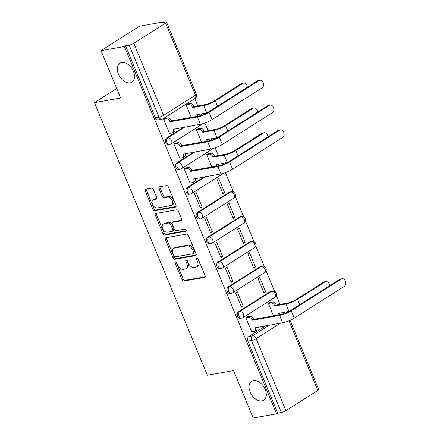 <?xml version="1.0" encoding="UTF-8"?>
<svg xmlns="http://www.w3.org/2000/svg" width="440" height="440" viewBox="0 0 440 440"><rect width="100%" height="100%" fill="white"/><g stroke="black" fill="none" stroke-linecap="round" stroke-linejoin="round"><path stroke-width="0.66" d="M175.511 261.899A1.205 0.786 -122.4 0 0 175.312 261.976A1.205 0.786 -122.4 0 0 175.153 263.137L182.023 279.719A1.722 1.122 -122.4 0 0 183.821 281.078L204.589 277.415A1.722 1.122 -122.4 0 0 204.864 277.305A1.722 1.122 -122.4 0 0 205.095 275.649L198.226 259.061A1.205 0.786 -122.4 0 0 196.966 258.11A1.205 0.786 -122.4 0 0 196.774 258.187A1.205 0.786 -122.4 0 0 196.609 259.347L197.5 261.492A5.516 3.586 -122.4 0 1 196.763 266.8A5.516 3.586 -122.4 0 1 195.877 267.141L194.145 267.449A5.516 3.586 -122.4 0 1 188.386 263.103L187.495 260.959A1.205 0.786 -122.4 0 0 186.236 260.007A1.205 0.786 -122.4 0 0 186.043 260.079A1.205 0.786 -122.4 0 0 185.884 261.239L186.769 263.389A5.516 3.586 -122.4 0 1 186.032 268.697A5.516 3.586 -122.4 0 1 185.147 269.033L183.42 269.341A5.516 3.586 -122.4 0 1 177.656 264.996L176.77 262.851A1.205 0.786 -122.4 0 0 175.511 261.899M176.181 262.097A1.205 0.786 -122.4 0 0 176.281 262.422L183.15 279.01A1.722 1.122 -122.4 0 0 184.948 280.363L205.222 276.788M197.637 258.308A1.205 0.786 -122.4 0 0 197.736 258.632L198.627 260.777L197.5 261.492M186.912 260.205A1.205 0.786 -122.4 0 0 187.006 260.53L187.897 262.675L186.769 263.389M130.141 82.858A11.237 7.309 -122.4 0 0 131.945 82.17A11.237 7.309 -122.4 0 0 132.831 70.037A11.237 7.309 -122.4 0 0 121.71 62.502A11.237 7.309 -122.4 0 0 119.906 63.19A11.237 7.309 -122.4 0 0 119.014 75.323A11.237 7.309 -122.4 0 0 130.141 82.858M261.888 400.934A11.237 7.309 -122.4 0 0 263.692 400.241A11.237 7.309 -122.4 0 0 264.583 388.108A11.237 7.309 -122.4 0 0 253.457 380.578A11.237 7.309 -122.4 0 0 251.653 381.266A11.237 7.309 -122.4 0 0 250.767 393.399A11.237 7.309 -122.4 0 0 261.888 400.934M153.395 189.541A1.722 1.122 -122.4 0 0 151.597 188.183L145.772 189.211A1.722 1.122 -122.4 0 0 145.492 189.316A1.722 1.122 -122.4 0 0 145.266 190.977L152.895 209.396A1.722 1.122 -122.4 0 0 154.693 210.755L175.461 207.086A1.722 1.122 -122.4 0 0 175.736 206.982A1.722 1.122 -122.4 0 0 175.967 205.321L168.339 186.901A1.722 1.122 -122.4 0 0 166.535 185.543L159.5 186.786A1.722 1.122 -122.4 0 0 159.22 186.89A1.722 1.122 -122.4 0 0 158.994 188.551L162.256 196.433A1.722 1.122 -122.4 0 0 164.06 197.791L167.547 197.175A4.609 2.998 -122.4 0 1 172.112 200.266A4.609 2.998 -122.4 0 1 171.749 205.244A4.609 2.998 -122.4 0 1 171.006 205.53L157.339 207.944A4.609 2.998 -122.4 0 1 152.774 204.853A4.609 2.998 -122.4 0 1 153.137 199.876A4.609 2.998 -122.4 0 1 153.879 199.59L156.156 199.188A1.722 1.122 -122.4 0 0 156.431 199.084A1.722 1.122 -122.4 0 0 156.662 197.423L153.395 189.541M276.584 413.87L253.193 418L233.563 370.607L207.356 375.232L94.441 102.641L120.654 98.016L101.019 50.622L124.41 46.492L276.584 413.87L277.706 413.155L281.353 412.511L251.51 340.466A3.509 2.574 -100 0 1 252.445 335.863L269.429 325.083M165.88 237.76A1.722 1.122 -122.4 0 0 165.605 237.864A1.722 1.122 -122.4 0 0 165.374 239.525L173.003 257.945A1.722 1.122 -122.4 0 0 174.801 259.303L195.569 255.635A1.722 1.122 -122.4 0 0 195.844 255.53A1.722 1.122 -122.4 0 0 196.075 253.869L188.447 235.45A1.722 1.122 -122.4 0 0 186.648 234.091L165.88 237.76M162.948 233.668L155.32 215.248A1.722 1.122 -122.4 0 1 155.551 213.593A1.722 1.122 -122.4 0 1 155.826 213.483L176.589 209.82A1.722 1.122 -122.4 0 1 178.393 211.178L181.654 219.06A1.722 1.122 -122.4 0 1 181.429 220.721A1.722 1.122 -122.4 0 1 181.148 220.825L172.728 222.31A1.722 1.122 -122.4 0 0 172.453 222.415A1.722 1.122 -122.4 0 0 172.222 224.076L174.389 229.306A1.722 1.122 -122.4 0 0 176.187 230.665L184.954 229.114A1.205 0.786 -122.4 0 1 186.148 229.922A1.205 0.786 -122.4 0 1 186.054 231.226A1.205 0.786 -122.4 0 1 185.862 231.303L164.747 235.026A1.722 1.122 -122.4 0 1 162.948 233.668L164.076 232.958L156.442 214.533L155.32 215.248M101.019 50.622L139.629 26.131L163.02 22L163.218 22.479M283.866 313.753L283.277 312.334M279.989 304.392L276.32 295.543M274.565 291.302L266.046 270.732M264.291 266.492L255.767 245.922M254.012 241.681L245.493 221.111M243.738 216.871L235.213 196.301M233.459 192.06L225.412 172.639M222.206 164.89L221.617 163.471M218.328 155.535L215.138 147.829M211.931 140.085L211.343 138.661M208.054 130.724L204.859 123.019M201.652 115.275L201.064 113.856M197.774 105.913L194.772 98.659M124.41 46.492L125.538 45.782L129.179 45.139A3.509 0.688 -22.5 0 0 133.782 43.291L165.632 23.084A3.509 0.688 -22.5 0 0 166.529 22.154A3.509 0.688 -22.5 0 0 165.534 22.072L161.893 22.715L163.02 22M277.706 413.155L247.869 341.11A3.509 2.574 -100 0 1 248.798 336.501L265.788 325.727M290.026 320.309L318.703 389.532A3.509 0.688 157.5 0 1 317.807 390.462L285.951 410.668A3.509 0.688 157.5 0 1 281.353 412.511M270.094 302.467L268.356 303.413L273.504 315.843M247.583 316.75L245.845 317.697L251.768 332.007L252.071 331.82M243.183 306.125L237.254 291.814L235.565 292.886L241.494 307.197L243.183 306.125L241.197 306.477M265.694 291.847L259.765 277.53L258.077 278.603L264.006 292.919L265.694 291.847L263.709 292.199M232.909 281.32L226.98 267.003L225.291 268.076L231.22 282.387L232.909 281.32L230.918 281.666M255.42 267.036L249.491 252.72L247.803 253.792L253.732 268.109L255.42 267.036L253.429 267.388M222.629 256.509L216.7 242.193L215.012 243.265L220.941 257.576L222.629 256.509L220.644 256.856M245.141 242.226L239.212 227.915L237.523 228.982L243.452 243.298L245.141 242.226L243.155 242.578M212.355 231.698L206.426 217.382L204.738 218.455L210.667 232.771L212.355 231.698L210.364 232.051M234.867 217.415L228.938 203.104L227.249 204.171L233.178 218.488L234.867 217.415L232.876 217.767M202.076 206.888L196.147 192.572L194.458 193.644L200.387 207.961L202.076 206.888L200.09 207.24M224.587 192.605L218.658 178.294L216.97 179.366L222.899 193.677L224.587 192.605L222.602 192.957M185.922 167.893L184.184 168.834L190.113 183.15L190.41 182.958M208.434 153.61L206.696 154.555L211.844 166.986M175.648 143.083L173.905 144.023L179.834 158.34L180.136 158.147M198.16 128.799L196.416 129.745L201.57 142.175M165.369 118.272L163.631 119.218L169.56 133.529L169.857 133.342M166.59 138.023L167.882 137.797A3.509 2.574 -100 0 0 166.777 141.928A3.509 2.574 -100 0 0 169.807 144.436L168.514 144.661A3.509 2.574 80 0 1 165.484 142.153A3.509 2.574 80 0 1 166.59 138.023L183.573 127.248M176.864 162.833L178.156 162.607A3.509 2.574 -100 0 0 177.056 166.732A3.509 2.574 -100 0 0 180.087 169.246L178.794 169.472A3.509 2.574 80 0 1 175.764 166.964A3.509 2.574 80 0 1 176.864 162.833L193.847 152.059M187.143 187.644L188.436 187.418A3.509 2.574 -100 0 0 187.33 191.543A3.509 2.574 -100 0 0 190.361 194.056L189.068 194.282A3.509 2.574 80 0 1 186.038 191.774A3.509 2.574 80 0 1 187.143 187.644L204.127 176.869M197.417 212.454L198.71 212.229A3.509 2.574 -100 0 0 197.61 216.354A3.509 2.574 -100 0 0 200.64 218.867L199.347 219.093A3.509 2.574 80 0 1 196.317 216.585A3.509 2.574 80 0 1 197.417 212.454L229.273 192.247L230.566 192.016A3.509 2.574 -100 0 1 231.27 191.741L229.977 191.966A3.509 2.574 80 0 0 229.273 192.247M207.691 237.264L208.989 237.034A3.509 2.574 -100 0 0 207.884 241.164A3.509 2.574 -100 0 0 210.914 243.672L209.622 243.903A3.509 2.574 80 0 1 206.591 241.395A3.509 2.574 80 0 1 207.691 237.264L239.547 217.058L240.84 216.827A3.509 2.574 -100 0 1 241.549 216.552L240.257 216.777A3.509 2.574 80 0 0 239.547 217.058M217.971 262.075L219.263 261.844A3.509 2.574 -100 0 0 218.163 265.975A3.509 2.574 -100 0 0 221.194 268.483L219.896 268.714A3.509 2.574 80 0 1 216.871 266.206A3.509 2.574 80 0 1 217.971 262.075L249.827 241.863L251.119 241.637A3.509 2.574 -100 0 1 251.823 241.362L250.531 241.588A3.509 2.574 80 0 0 249.827 241.863M228.245 286.886L229.537 286.655A3.509 2.574 -100 0 0 228.437 290.785A3.509 2.574 -100 0 0 231.468 293.293L230.175 293.524A3.509 2.574 80 0 1 227.145 291.011A3.509 2.574 80 0 1 228.245 286.886L260.101 266.673L261.393 266.447A3.509 2.574 -100 0 1 262.103 266.167L260.81 266.398A3.509 2.574 80 0 0 260.101 266.673M238.524 311.696L239.816 311.465A3.509 2.574 -100 0 0 238.716 315.596A3.509 2.574 -100 0 0 241.742 318.104L240.449 318.334A3.509 2.574 80 0 1 237.424 315.821A3.509 2.574 80 0 1 238.524 311.696L270.38 291.484L271.673 291.258A3.509 2.574 -100 0 1 272.377 290.978L271.084 291.209A3.509 2.574 80 0 0 270.38 291.484M94.441 102.641L116.716 88.512M187.88 103.989L186.142 104.934L191.29 117.365M125.538 45.782L155.375 117.821A3.509 2.574 80 0 0 158.24 119.851L161.882 119.213A3.509 2.574 -100 0 1 159.022 117.178L129.179 45.139M186.032 268.697L187.16 267.982A5.516 3.586 -122.4 0 0 187.897 262.675M196.763 266.8L197.89 266.09A5.516 3.586 -122.4 0 0 198.627 260.777M166.37 237.672A1.722 1.122 -122.4 0 0 166.496 238.81L174.13 257.23A1.722 1.122 -122.4 0 0 175.929 258.588L196.202 255.008M173.905 255.943A1.205 0.786 -122.4 0 0 175.17 256.894L193.397 253.677A1.205 0.786 -122.4 0 0 193.589 253.6A1.205 0.786 -122.4 0 0 193.749 252.439L192.814 250.173A5.516 3.586 -122.4 0 0 187.049 245.834L174.592 248.034A5.516 3.586 -122.4 0 0 173.707 248.369A5.516 3.586 -122.4 0 0 172.97 253.677L173.905 255.943M194.519 252.962A1.205 0.786 -122.4 0 0 194.711 252.885A1.205 0.786 -122.4 0 0 194.876 251.724L193.749 252.439M173.707 248.369L174.834 247.654A5.516 3.586 -122.4 0 1 175.72 247.319L188.177 245.119A5.516 3.586 -122.4 0 1 193.936 249.464L194.876 251.724M156.316 213.4A1.722 1.122 -122.4 0 0 156.442 214.533M181.781 220.198L173.855 221.595A1.722 1.122 -122.4 0 0 173.575 221.705L172.453 222.415M186.329 230.703L165.875 234.311L164.747 235.026M163.988 223.856A4.609 2.998 -122.4 0 0 163.251 224.136A4.609 2.998 -122.4 0 0 162.882 229.114A4.609 2.998 -122.4 0 0 167.448 232.205L172.266 231.358A1.722 1.122 -122.4 0 0 172.541 231.248A1.722 1.122 -122.4 0 0 172.772 229.592L170.605 224.362A1.722 1.122 -122.4 0 0 168.806 223.003L163.988 223.856L165.115 223.141A4.609 2.998 -122.4 0 0 164.373 223.421L163.251 224.136M172.541 231.248L173.668 230.532A1.722 1.122 -122.4 0 0 173.899 228.877L172.772 229.592M165.115 223.141L169.934 222.288A1.722 1.122 -122.4 0 1 171.732 223.647L173.899 228.877M164.076 232.958A1.722 1.122 -122.4 0 0 165.875 234.311M153.137 199.876L154.264 199.161A4.609 2.998 -122.4 0 1 155.001 198.875L156.788 198.561M171.749 205.244L172.871 204.529A4.609 2.998 -122.4 0 0 173.234 199.551A4.609 2.998 -122.4 0 0 168.674 196.46L167.547 197.175M159.989 186.698A1.722 1.122 -122.4 0 0 160.116 187.836L163.383 195.723A1.722 1.122 -122.4 0 0 165.181 197.076L168.674 196.46M146.262 189.123A1.722 1.122 -122.4 0 0 146.388 190.262L154.017 208.681A1.722 1.122 -122.4 0 0 155.821 210.04L176.094 206.459M329.549 285.769A4.037 2.959 80 0 0 325.853 281.584A4.037 2.959 80 0 0 325.039 281.902L323.51 282.172A4.037 2.959 -100 0 1 324.324 281.853L325.853 281.584M278.207 315.013A3.509 2.283 -122.4 0 0 277.865 313.544L288.932 311.333A8.866 1.744 -22.5 0 0 289.382 311.245M269.742 302.533L272.432 302.055A3.509 2.283 57.6 0 1 276.1 304.821L274.736 305.987L285.901 304.018A8.866 1.744 -22.5 0 0 297.517 299.365L325.039 281.902M274.736 305.987L274.637 305.75A3.509 2.283 -122.4 0 0 270.969 302.984L268.367 303.446M323.51 282.172L295.993 299.635A6.584 1.293 157.5 0 1 287.364 303.089L276.199 305.063M279.471 313.005A3.509 2.283 57.6 0 1 279.62 314.765M251.719 331.881L254.32 331.419A3.509 2.283 -122.4 0 0 254.881 331.205A3.509 2.283 -122.4 0 0 255.354 327.827L282.639 322.751A8.866 1.744 -22.5 0 0 294.256 318.098L344.289 286.358A4.037 2.959 80 0 0 345.56 281.611A4.037 2.959 80 0 0 342.073 278.724A4.037 2.959 80 0 0 341.259 279.043L339.73 279.312A4.037 2.959 -100 0 1 340.543 278.993L342.073 278.724M247.231 316.811L249.92 316.338A3.509 2.283 57.6 0 1 253.589 319.105L252.225 320.27L279.609 315.436A8.866 1.744 -22.5 0 0 291.225 310.783L341.259 279.043M339.73 279.312L289.696 311.053A6.584 1.293 157.5 0 1 281.072 314.507L253.688 319.341M256.954 327.289A3.509 2.283 57.6 0 1 256.344 330.275L254.881 331.205M252.225 320.27L252.126 320.034A3.509 2.283 -122.4 0 0 248.457 317.268L249.92 316.338M245.856 317.724L248.457 317.268M267.889 136.912A4.037 2.959 80 0 0 264.193 132.726A4.037 2.959 80 0 0 263.379 133.045L261.855 133.315A4.037 2.959 -100 0 1 262.663 132.996L264.193 132.726M216.546 166.155A3.509 2.283 -122.4 0 0 216.205 164.687L227.271 162.476A8.866 1.744 -22.5 0 0 227.722 162.388M208.082 153.67L210.771 153.197A3.509 2.283 57.6 0 1 214.44 155.964L213.076 157.13L224.24 155.161A8.866 1.744 -22.5 0 0 235.862 150.507L263.379 133.045M213.076 157.13L212.977 156.893A3.509 2.283 -122.4 0 0 209.308 154.127L206.707 154.583M261.855 133.315L234.333 150.777A6.584 1.293 157.5 0 1 225.704 154.231L214.539 156.2M217.811 164.148A3.509 2.283 57.6 0 1 217.965 165.902M190.058 183.024L192.66 182.562A3.509 2.283 -122.4 0 0 193.221 182.347A3.509 2.283 -122.4 0 0 193.694 178.965L220.979 173.894A8.866 1.744 -22.5 0 0 232.595 169.24L282.629 137.5A4.037 2.959 80 0 0 283.899 132.748A4.037 2.959 80 0 0 280.412 129.861A4.037 2.959 80 0 0 279.598 130.18L278.075 130.449A4.037 2.959 -100 0 1 278.883 130.13L280.412 129.861M185.57 167.954L188.26 167.481A3.509 2.283 57.6 0 1 191.928 170.247L190.564 171.413L217.948 166.579A8.866 1.744 -22.5 0 0 229.565 161.926L279.598 130.18M278.075 130.449L228.041 162.195A6.584 1.293 157.5 0 1 219.412 165.649L192.027 170.484M195.299 178.426A3.509 2.283 57.6 0 1 194.684 181.418L193.221 182.347M190.564 171.413L190.465 171.171A3.509 2.283 -122.4 0 0 186.797 168.41L188.26 167.481M184.195 168.867L186.797 168.41M257.615 112.101A4.037 2.959 80 0 0 253.919 107.916A4.037 2.959 80 0 0 253.105 108.235L251.576 108.504A4.037 2.959 -100 0 1 252.39 108.185L253.919 107.916M206.267 141.345A3.509 2.283 -122.4 0 0 205.926 139.876L216.992 137.665A8.866 1.744 -22.5 0 0 217.448 137.577M197.808 128.859L200.497 128.387A3.509 2.283 57.6 0 1 204.166 131.153L202.796 132.319L213.961 130.35A8.866 1.744 -22.5 0 0 225.583 125.697L253.105 108.235M202.796 132.319L202.697 132.083A3.509 2.283 -122.4 0 0 199.034 129.316L196.433 129.773M251.576 108.504L224.054 125.967A6.584 1.293 157.5 0 1 215.43 129.421L204.259 131.389M207.531 139.337A3.509 2.283 57.6 0 1 207.686 141.097M179.784 158.213L182.38 157.751A3.509 2.283 -122.4 0 0 182.947 157.537A3.509 2.283 -122.4 0 0 183.414 154.154L210.7 149.083A8.866 1.744 -22.5 0 0 222.321 144.43L272.355 112.689A4.037 2.959 80 0 0 273.62 107.938A4.037 2.959 80 0 0 270.138 105.056A4.037 2.959 80 0 0 269.324 105.369L267.795 105.644A4.037 2.959 -100 0 1 268.609 105.325L270.138 105.056M175.296 143.143L177.98 142.67A3.509 2.283 57.6 0 1 181.649 145.437L180.285 146.603L207.669 141.768A8.866 1.744 -22.5 0 0 219.291 137.115L269.324 105.369M267.795 105.644L217.762 137.385A6.584 1.293 157.5 0 1 209.132 140.839L181.748 145.673M185.02 153.615A3.509 2.283 57.6 0 1 184.41 156.607L182.947 157.537M180.285 146.603L180.186 146.366A3.509 2.283 -122.4 0 0 176.517 143.6L177.98 142.67M173.921 144.056L176.517 143.6M247.341 87.291A4.037 2.959 80 0 0 243.639 83.105A4.037 2.959 80 0 0 242.831 83.424L241.302 83.694A4.037 2.959 -100 0 1 242.115 83.375L243.639 83.105M195.993 116.534A3.509 2.283 -122.4 0 0 195.652 115.066L206.718 112.855A8.866 1.744 -22.5 0 0 207.169 112.767M187.528 104.055L190.218 103.576A3.509 2.283 57.6 0 1 193.886 106.343L192.522 107.509L203.687 105.54A8.866 1.744 -22.5 0 0 215.309 100.887L242.831 83.424M192.522 107.509L192.423 107.272A3.509 2.283 -122.4 0 0 188.755 104.505L186.153 104.968M241.302 83.694L213.78 101.156A6.584 1.293 157.5 0 1 205.15 104.61L193.985 106.585M197.257 114.526A3.509 2.283 57.6 0 1 197.412 116.287M169.505 133.403L172.106 132.941A3.509 2.283 -122.4 0 0 172.667 132.726A3.509 2.283 -122.4 0 0 173.14 129.349L200.426 124.273A8.866 1.744 -22.5 0 0 212.042 119.62L262.075 87.879A4.037 2.959 80 0 0 263.346 83.127A4.037 2.959 80 0 0 259.859 80.245A4.037 2.959 80 0 0 259.045 80.564L257.521 80.834A4.037 2.959 -100 0 1 258.329 80.514L259.859 80.245M165.017 118.333L167.706 117.86A3.509 2.283 57.6 0 1 171.375 120.626L170.011 121.792L197.395 116.958A8.866 1.744 -22.5 0 0 209.017 112.305L259.045 80.564M257.521 80.834L207.488 112.574A6.584 1.293 157.5 0 1 198.858 116.028L171.474 120.863M174.746 128.805A3.509 2.283 57.6 0 1 174.13 131.797L172.667 132.726M170.011 121.792L169.912 121.556A3.509 2.283 -122.4 0 0 166.243 118.789L167.706 117.86M163.642 119.246L166.243 118.789M176.281 262.422L175.153 263.137M197.736 258.632L196.609 259.347M187.006 260.53L185.884 261.239M133.782 43.291L163.62 115.335L195.476 95.128L165.632 23.084M248.798 336.501L252.445 335.863A3.509 2.283 -122.4 0 1 256.113 338.624L285.951 410.668M280.555 323.12L256.113 338.624A3.509 0.688 157.5 0 1 251.51 340.466L247.869 341.11M317.807 390.462L288.943 320.777M169.807 144.436A3.509 3.509 0 0 0 171.078 143.941A3.509 2.283 57.6 0 0 171.551 140.564A3.509 2.283 57.6 0 0 167.882 137.797L184.866 127.023M180.087 169.246A3.509 3.509 0 0 0 181.357 168.751A3.509 2.283 57.6 0 0 181.825 165.374A3.509 2.283 57.6 0 0 178.156 162.607L195.14 151.828M190.361 194.056A3.509 3.509 0 0 0 191.631 193.562A3.509 2.283 57.6 0 0 192.104 190.179A3.509 2.283 57.6 0 0 188.436 187.418L205.42 176.638M200.64 218.867A3.509 3.509 0 0 0 201.911 218.372A3.509 2.283 57.6 0 0 202.378 214.99A3.509 2.283 57.6 0 0 198.71 212.229L230.566 192.016A3.509 2.283 57.6 0 1 234.234 194.782A3.509 2.283 -122.4 0 1 233.761 198.165A3.509 3.509 0 0 0 231.27 191.741M210.914 243.672A3.509 3.509 0 0 0 212.185 243.183A3.509 2.283 57.6 0 0 212.652 239.8A3.509 2.283 57.6 0 0 208.989 237.034L240.84 216.827A3.509 2.283 57.6 0 1 244.508 219.593A3.509 2.283 -122.4 0 1 244.041 222.97A3.509 3.509 0 0 0 241.549 216.552M221.194 268.483A3.509 3.509 0 0 0 222.464 267.993A3.509 2.283 57.6 0 0 222.931 264.611A3.509 2.283 57.6 0 0 219.263 261.844L251.119 241.637A3.509 2.283 57.6 0 1 254.788 244.404A3.509 2.283 -122.4 0 1 254.315 247.781A3.509 3.509 0 0 0 251.823 241.362M231.468 293.293A3.509 3.509 0 0 0 232.738 292.804A3.509 2.283 57.6 0 0 233.206 289.421A3.509 2.283 57.6 0 0 229.537 286.655L261.393 266.447A3.509 2.283 57.6 0 1 265.062 269.214A3.509 2.283 -122.4 0 1 264.594 272.591A3.509 3.509 0 0 0 262.103 266.167M241.742 318.104A3.509 3.509 0 0 0 243.012 317.609A3.509 2.283 57.6 0 0 243.485 314.232A3.509 2.283 57.6 0 0 239.816 311.465L271.673 291.258A3.509 2.283 57.6 0 1 275.341 294.025A3.509 2.283 -122.4 0 1 274.868 297.402A3.509 3.509 0 0 0 272.377 290.978M155.375 117.821L159.022 117.178A3.509 0.688 157.5 0 0 163.62 115.335A3.509 2.283 57.6 0 1 163.152 118.718L195.008 98.511A3.509 3.509 0 0 0 196.372 94.199L166.529 22.154M196.372 94.199A3.509 0.688 -22.5 0 1 195.476 95.128A3.509 2.283 57.6 0 1 195.008 98.511M205.079 277.101L204.589 277.415M184.948 280.363L183.821 281.078M183.15 279.01L182.023 279.719M196.059 255.327L195.569 255.635M175.929 258.588L174.801 259.303M174.13 257.23L173.003 257.945M166.496 238.81L165.374 239.525M193.936 249.464L192.814 250.173M188.177 245.119L187.049 245.834M175.72 247.319L174.592 248.034M181.638 220.512L181.148 220.825M173.855 221.595L172.728 222.31M186.203 231.083L185.862 231.303M171.732 223.647L170.605 224.362M169.934 222.288L168.806 223.003M156.646 198.875L156.156 199.188M155.001 198.875L153.879 199.59M165.181 197.076L164.06 197.791M163.383 195.723L162.256 196.433M160.116 187.836L158.994 188.551M175.951 206.778L175.461 207.086M155.821 210.04L154.693 210.755M154.017 208.681L152.895 209.396M146.388 190.262L145.266 190.977M278.421 313.187L277.865 313.544M288.932 311.333L285.901 304.018M272.432 302.055L270.969 302.984M276.1 304.821L274.637 305.75M299.728 304.689L297.517 299.365M255.354 327.827L255.91 327.47M279.609 315.436L282.639 322.751M252.126 320.034L253.589 319.105M291.225 310.783L294.256 318.098M216.761 164.329L216.205 164.687M227.271 162.476L224.24 155.161M210.771 153.197L209.308 154.127M214.44 155.964L212.977 156.893M238.068 155.832L235.862 150.507M193.694 178.965L194.249 178.613M217.948 166.579L220.979 173.894M190.465 171.171L191.928 170.247M229.565 161.926L232.595 169.24M206.487 139.519L205.926 139.876M216.992 137.665L213.961 130.35M200.497 128.387L199.034 129.316M204.166 131.153L202.697 132.083M227.788 131.021L225.583 125.697M183.414 154.154L183.975 153.802M207.669 141.768L210.7 149.083M180.186 146.366L181.649 145.437M219.291 137.115L222.321 144.43M196.213 114.708L195.652 115.066M206.718 112.855L203.687 105.54M190.218 103.576L188.755 104.505M193.886 106.343L192.423 107.272M217.514 106.211L215.309 100.887M173.14 129.349L173.696 128.992M197.395 116.958L200.426 124.273M169.912 121.556L171.375 120.626M209.017 112.305L212.042 119.62M274.868 297.402L243.012 317.609M264.594 272.591L232.738 292.804M254.315 247.781L222.464 267.993M244.041 222.97L212.185 243.183M233.761 198.165L201.911 218.372M223.487 173.355L191.631 193.562M213.208 148.544L181.357 168.751M202.934 123.734L171.078 143.941M161.882 119.213A3.509 3.509 0 0 0 163.152 118.718M194.711 252.885L193.589 253.6"/></g></svg>
